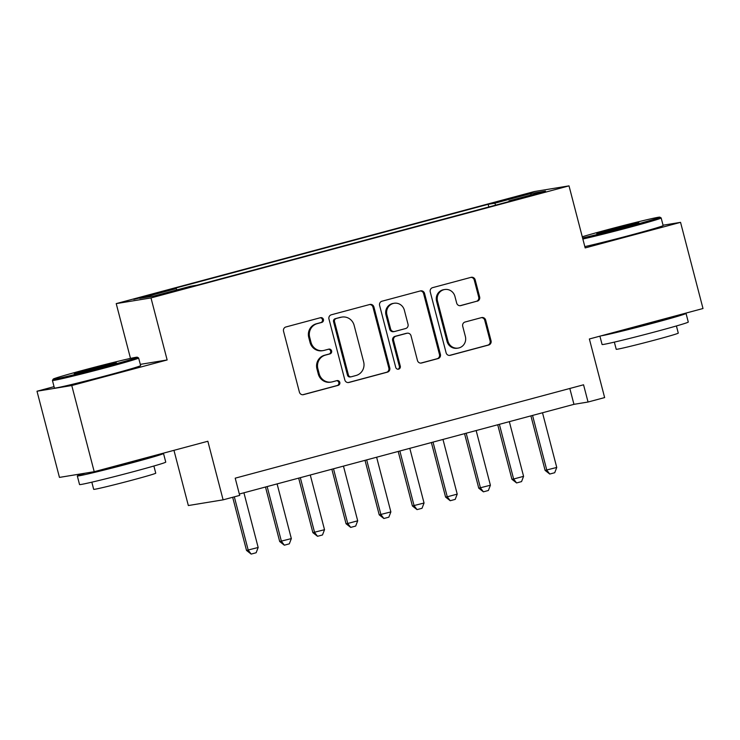 <?xml version="1.0" encoding="UTF-8"?>
<svg xmlns="http://www.w3.org/2000/svg" width="740" height="740" viewBox="0 0 740 740"><rect width="100%" height="100%" fill="white"/><g stroke="black" fill="none" stroke-linecap="round" stroke-linejoin="round"><path stroke-width="1.11" d="M323.417 319.449A2.451 2.359 80.7 0 0 320.522 317.691L285.918 326.969A3.497 3.367 80.7 0 0 283.54 331.224L299.404 392.126A3.497 3.367 80.7 0 0 303.548 394.633L338.143 385.364A2.451 2.359 80.7 0 0 339.808 382.386A2.451 2.359 80.7 0 0 336.913 380.628L332.436 381.822A11.193 10.786 80.7 0 1 319.19 373.793L317.867 368.714A11.193 10.786 80.7 0 1 325.471 355.098L329.947 353.896A2.451 2.359 80.7 0 0 331.613 350.917A2.451 2.359 80.7 0 0 328.717 349.16L324.24 350.362A11.193 10.786 80.7 0 1 310.994 342.324L309.671 337.246A11.193 10.786 80.7 0 1 317.275 323.63L321.752 322.427A2.451 2.359 80.7 0 0 323.417 319.449M323.223 350.575L322.289 350.732A11.193 10.786 80.7 0 1 310.06 342.481L308.737 337.403A11.193 10.786 80.7 0 1 316.332 323.787L320.808 322.585A2.451 2.359 80.7 0 0 320.226 317.775M302.771 394.744L337.2 385.512A2.451 2.359 80.7 0 0 336.626 380.702M331.418 382.043L330.484 382.192A11.193 10.786 80.7 0 1 318.256 373.94L316.933 368.871A11.193 10.786 80.7 0 1 324.527 355.246L329.004 354.053A2.451 2.359 80.7 0 0 328.421 349.234M510.054 198.292L502.025 200.679L506.428 199.772L524.087 194.925L510.054 198.292M477.263 301.199A3.497 3.367 80.7 0 0 479.64 296.943L475.182 279.859A3.497 3.367 80.7 0 0 471.047 277.343L432.623 287.647A3.497 3.367 80.7 0 0 430.245 291.902L446.109 352.804A3.497 3.367 80.7 0 0 450.244 355.311L488.678 345.016A3.497 3.367 80.7 0 0 491.046 340.752L485.671 320.115A3.497 3.367 80.7 0 0 481.537 317.608L465.09 322.011A3.497 3.367 80.7 0 0 462.713 326.275L465.377 336.506A9.352 9.019 80.7 0 1 458.18 348.078A9.352 9.019 80.7 0 1 447.959 341.177L437.516 301.078A9.352 9.019 80.7 0 1 444.712 289.516A9.352 9.019 80.7 0 1 454.934 296.416L456.682 303.095A3.497 3.367 80.7 0 0 460.817 305.601L476.32 301.346A3.497 3.367 80.7 0 0 478.697 297.091L474.248 280.007A3.497 3.367 80.7 0 0 470.881 277.389M54.048 386.659L37 391.229L71.771 385.531L94.211 471.704L207.847 441.253L223.11 499.842L239.695 495.402L235.209 478.17L583.555 384.791L588.05 402.024L604.635 397.584L589.373 338.985L703 308.525L680.55 222.352L663.059 225.219M71.771 385.531L167.148 359.964L150.988 297.924L569.014 185.87L585.173 247.918L680.55 222.352M373.913 306.998A3.497 3.367 80.7 0 0 369.769 304.492L331.344 314.787A3.497 3.367 80.7 0 0 328.967 319.051L344.831 379.944A3.497 3.367 80.7 0 0 348.975 382.46L387.399 372.155A3.497 3.367 80.7 0 0 389.776 367.9L373.913 306.998L372.969 307.156A3.497 3.367 80.7 0 0 369.611 304.538M381.988 301.217L420.413 290.922A3.497 3.367 80.7 0 1 424.547 293.429L440.411 354.331A3.497 3.367 80.7 0 1 438.034 358.586L421.587 362.998A3.497 3.367 80.7 0 1 417.453 360.482L411.024 335.784A3.497 3.367 80.7 0 0 406.88 333.278L395.974 336.2A3.497 3.367 80.7 0 0 393.597 340.456L400.294 366.171A2.451 2.359 80.7 0 1 398.416 369.195A2.451 2.359 80.7 0 1 395.733 367.392L379.611 305.472A3.497 3.367 80.7 0 1 381.988 301.217M94.211 471.704L59.45 477.402L37 391.229M147.38 296.12L162.458 291.865L141.553 297.082L133.783 299.386L147.38 296.12M150.988 297.924L116.217 303.613L534.243 191.567L569.014 185.87M488.835 206.978L488.141 204.305L169.645 289.673L176.231 288.6L176.953 289.895M488.141 204.305L494.718 203.232L531.218 193.445L545.5 191.105L509 200.892L515.577 199.809L197.09 285.187L190.513 286.26L154.013 296.037L139.731 298.377L176.231 288.6M173.956 450.327L188.339 505.54L223.11 499.842M130.49 358.401L116.217 303.613M239.335 494.024L573.953 404.336L588.05 402.024M569.818 388.472L573.953 404.336M509 200.892L509 201.576M495.772 205.119L494.718 203.232M531.218 193.445L530.635 195.092M167.148 359.964L140.295 364.367M348.198 382.571L386.456 372.312A3.497 3.367 80.7 0 0 388.833 368.058L372.969 307.156M336.164 318.57A2.451 2.359 80.7 0 0 334.499 321.549L348.42 375.004A2.451 2.359 80.7 0 0 351.324 376.762L356.042 375.495A11.193 10.786 80.7 0 0 363.645 361.879L354.127 325.332A11.193 10.786 80.7 0 0 340.881 317.303L335.22 318.718A2.451 2.359 80.7 0 0 333.555 321.697L334.499 321.549M351.102 376.808L350.159 376.965A2.451 2.359 80.7 0 1 347.486 375.161L333.555 321.697M341.899 317.081L340.955 317.238A11.193 10.786 80.7 0 0 339.947 317.451L340.881 317.303M335.22 318.718L339.947 317.451M420.81 363.1L437.1 358.743A3.497 3.367 80.7 0 0 439.468 354.479L423.604 293.586A3.497 3.367 80.7 0 0 420.246 290.959M407.194 333.204L406.26 333.361A3.497 3.367 80.7 0 0 405.946 333.425L395.031 336.349A3.497 3.367 80.7 0 0 392.653 340.604L399.36 366.319L400.294 366.171M397.935 369.223A2.451 2.359 80.7 0 0 399.36 366.319M404.345 310.153A9.352 9.019 80.7 0 0 394.124 303.261A9.352 9.019 80.7 0 0 386.918 314.824L390.6 328.949A3.497 3.367 80.7 0 0 394.735 331.464L405.65 328.532A3.497 3.367 80.7 0 0 408.027 324.277L404.345 310.153M394.124 303.261L393.18 303.409A9.352 9.019 80.7 0 0 385.984 314.981L386.918 314.824M394.42 331.529L393.486 331.687A3.497 3.367 80.7 0 1 389.666 329.106L385.984 314.981M460.039 305.713L476.32 301.346M444.712 289.516L443.778 289.664A9.352 9.019 80.7 0 0 436.572 301.236L437.516 301.078M458.18 348.078L457.246 348.226A9.352 9.019 80.7 0 1 447.016 341.325L436.572 301.236M449.467 355.422L487.734 345.164A3.497 3.367 80.7 0 0 490.111 340.909L484.737 320.272A3.497 3.367 80.7 0 0 481.37 317.654M232.674 497.28L246.522 550.43L258.168 547.48L243.923 492.794M258.168 547.48L256.142 552.743L251.165 554.084L246.522 550.43M234.321 496.836L248.214 550.153L251.165 554.084M83.805 370.074A43.466 1.11 -14.6 0 0 53.206 379.13A43.466 1.11 -14.6 0 0 106.736 366.328A43.466 1.11 -14.6 0 0 137.316 357.216A43.466 1.11 -14.6 0 0 83.805 370.074M137.316 357.216L138.621 357.984A44.539 1.138 165.4 0 1 138.639 358.012A44.539 1.138 165.4 0 1 107.282 367.308A44.539 1.138 165.4 0 1 52.438 380.462A44.539 1.138 165.4 0 1 52.448 380.434L53.206 379.13M89.54 369.14A21.738 0.555 165.4 0 1 116.3 362.739A21.738 0.555 165.4 0 1 101.001 367.262A21.738 0.555 165.4 0 1 74.25 373.691A21.738 0.555 165.4 0 1 89.54 369.14M99.067 367.78A20.665 0.527 -14.6 0 0 91.742 369.686M161.57 453.648A44.539 1.138 165.4 0 1 163.512 453.49L165.751 462.102A44.539 1.138 165.4 0 1 134.403 471.408A44.539 1.138 165.4 0 1 79.55 484.561L77.311 475.94A44.539 1.138 165.4 0 1 85.331 473.156M163.512 453.49A44.539 1.138 165.4 0 1 132.155 462.796A44.539 1.138 165.4 0 1 77.311 475.94M153.883 466.015L155.751 473.175A32.07 0.823 165.4 0 1 133.172 479.872A32.07 0.823 165.4 0 1 93.684 489.344L91.825 482.184M138.639 358.012L140.619 365.588A44.539 1.138 165.4 0 1 109.261 374.893A44.539 1.138 165.4 0 1 54.409 388.047L52.438 380.462M143.801 458.411L143.856 458.606A24.226 0.62 165.4 0 1 126.799 463.666A24.226 0.62 165.4 0 1 97.578 470.807M582.574 237.938A43.466 1.11 -14.6 0 0 629.259 226.264A43.466 1.11 -14.6 0 0 659.84 217.162A43.466 1.11 -14.6 0 0 606.328 230.02A43.466 1.11 -14.6 0 0 582.269 236.772M584.831 246.605A44.539 1.138 165.4 0 0 631.784 234.839A44.539 1.138 165.4 0 0 663.142 225.534L661.162 217.949A44.539 1.138 165.4 0 1 661.162 217.949A44.539 1.138 165.4 0 1 629.814 227.254A44.539 1.138 165.4 0 1 582.852 239.02M612.063 229.076A21.738 0.555 165.4 0 1 638.824 222.675A21.738 0.555 165.4 0 1 623.524 227.199A21.738 0.555 165.4 0 1 596.773 233.627A21.738 0.555 165.4 0 1 612.063 229.076M621.6 227.717A20.665 0.527 -14.6 0 0 614.274 229.622M684.102 313.594A44.539 1.138 165.4 0 1 686.035 313.427L688.283 322.048A44.539 1.138 165.4 0 1 656.926 331.354A44.539 1.138 165.4 0 1 602.082 344.498L599.909 336.154M686.035 313.427A44.539 1.138 165.4 0 1 654.678 322.733A44.539 1.138 165.4 0 1 601.185 335.812M676.416 325.952L678.275 333.12A32.07 0.823 165.4 0 1 655.705 339.817A32.07 0.823 165.4 0 1 616.216 349.28L614.348 342.121M666.333 318.357L666.379 318.552A24.226 0.62 165.4 0 1 649.322 323.611A24.226 0.62 165.4 0 1 620.111 330.743M265.493 487.013L279.692 541.532L291.338 538.591L277.093 483.904M291.338 538.591L289.312 543.854L284.336 545.186L279.692 541.532M267.14 486.569L281.385 541.255L284.336 545.186M298.673 478.123L312.872 532.643L324.518 529.701L310.273 475.015M324.518 529.701L322.492 534.965L317.516 536.297L312.872 532.643M300.32 477.679L314.565 532.365L317.516 536.297M331.844 469.225L346.052 523.754L347.745 523.476L357.697 520.803L343.453 466.117M357.697 520.803L355.672 526.066L350.695 527.398L346.052 523.754M333.5 468.79L347.745 523.476L350.695 527.398M365.024 460.336L379.222 514.855L390.868 511.913L376.623 457.228M390.868 511.913L388.842 517.177L383.866 518.509L379.222 514.855M366.67 459.892L380.915 514.577L383.866 518.509M398.203 451.446L412.402 505.966L424.048 503.024L409.803 448.338M424.048 503.024L422.022 508.288L417.046 509.62L412.402 505.966M399.85 451.002L414.095 505.688L417.046 509.62M431.374 442.548L445.582 497.077L447.265 496.799L457.218 494.126L442.973 439.44M457.218 494.126L455.193 499.389L450.216 500.721L445.582 497.077M433.02 442.113L447.265 496.799L450.216 500.721M464.554 433.659L478.752 488.178L490.398 485.237L476.153 430.55M490.398 485.237L488.372 490.5L483.396 491.832L478.752 488.178M466.2 433.214L480.445 487.901L483.396 491.832M497.724 424.769L511.932 479.289L513.625 479.011L523.578 476.338L509.333 421.652M523.578 476.338L521.552 481.601L516.576 482.943L511.932 479.289M499.38 424.325L513.625 479.011L516.576 482.943M530.904 415.871L545.102 470.39L556.748 467.449L542.503 412.763M556.748 467.449L554.723 472.712L549.746 474.044L545.102 470.39M532.55 415.427L546.795 470.113L549.746 474.044M141.692 297.61L141.553 297.082M148.999 295.686L148.851 295.121M316.332 323.787L317.275 323.63M308.737 337.403L309.671 337.246M310.06 342.481L310.994 342.324M329.004 354.053L329.947 353.896M324.527 355.246L325.471 355.098M316.933 368.871L317.867 368.714M318.256 373.94L319.19 373.793M337.2 385.512L338.143 385.364M302.91 394.744L303.548 394.633M320.808 322.585L321.752 322.427M388.833 368.058L389.776 367.9M386.456 372.312L387.399 372.155M348.337 382.562L348.975 382.46M347.486 375.161L348.42 375.004M423.604 293.586L424.547 293.429M439.468 354.479L440.411 354.331M437.1 358.743L438.034 358.586M420.949 363.1L421.587 362.998M405.946 333.425L406.88 333.278M395.031 336.349L395.974 336.2M392.653 340.604L393.597 340.456M389.666 329.106L390.6 328.949M460.178 305.713L460.817 305.601M447.016 341.325L447.959 341.177M484.737 320.272L485.671 320.115M490.111 340.909L491.046 340.752M487.734 345.164L488.678 345.016M449.615 355.413L450.244 355.311M474.248 280.007L475.182 279.859M478.697 297.091L479.64 296.943M659.84 217.162L661.144 217.921"/></g></svg>
